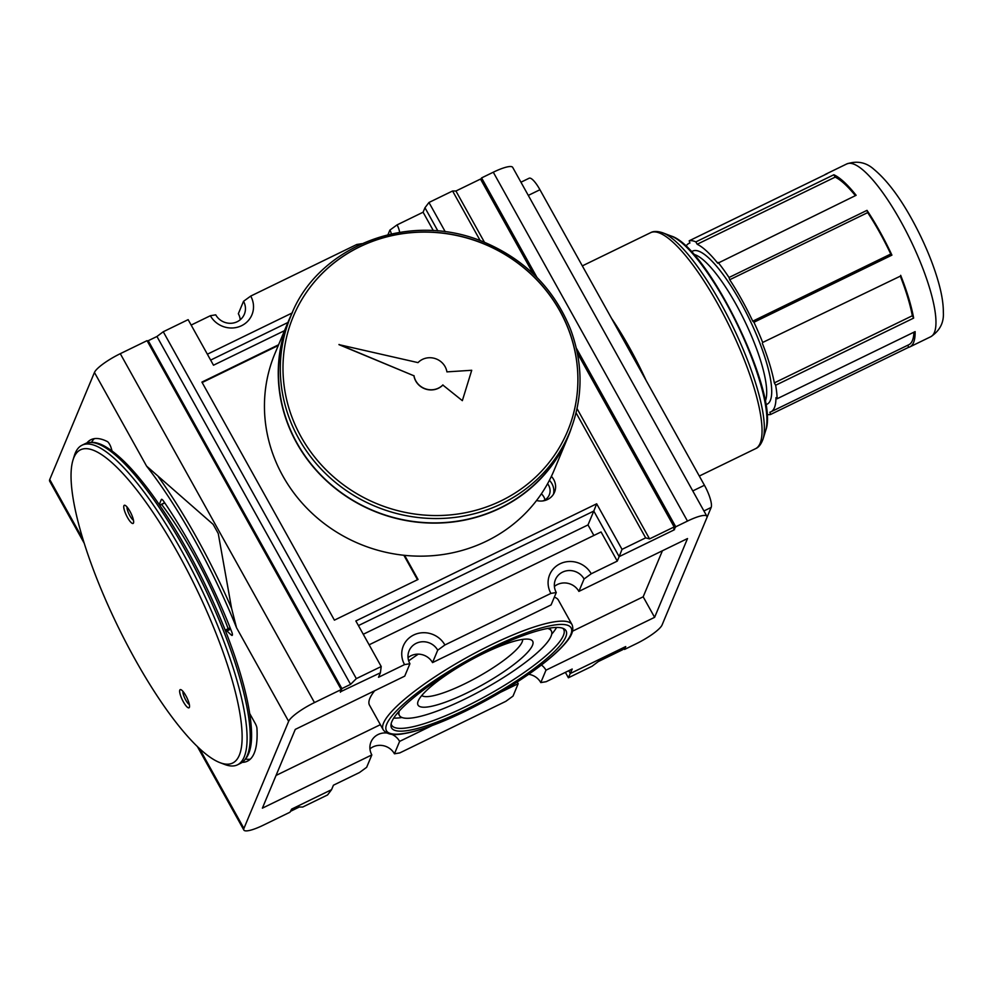 <?xml version="1.0" encoding="UTF-8"?>
<svg xmlns="http://www.w3.org/2000/svg" width="993" height="993" viewBox="0 0 993 993"><rect width="100%" height="100%" fill="white"/><g stroke="black" fill="none" stroke-linecap="round" stroke-linejoin="round"><path stroke-width="1.49" d="M146.567 466.102L213.135 524.354A204.124 51.053 64.1 0 1 218.261 533.576L231.58 608.324L236.52 627.713A201.728 50.457 64.1 0 0 146.567 466.102L94.447 372.462L49.737 479.52A25.942 5.399 150.9 0 0 49.65 481.146L84.095 543.022M528.673 674.297A15.962 15.094 -157.3 0 1 540.8 682.588L546.175 681.695L572.204 669.034L568.393 677.772L592.014 666.278L598.332 661.549L622.909 649.583L624.907 646.952L625.739 646.555L624.535 649.434L636.24 643.737A25.942 5.399 150.9 0 0 662.083 624.957L706.805 517.899A25.942 5.399 150.9 0 0 706.879 516.273A25.942 5.399 150.9 0 0 687.479 521.089L675.761 526.786L673.726 530.088L674.135 526.948L649.559 538.901L645.661 537.858L622.028 549.365L596.669 503.799L355.854 620.96L381.213 666.526L356.326 678.629L350.579 684.363L341.89 688.596L340.45 692.233L341.232 689.552L314.471 702.572A25.942 5.399 150.9 0 0 288.64 721.352L243.918 828.41A25.942 5.399 150.9 0 0 243.844 830.036A25.942 5.399 150.9 0 0 263.244 825.22L290.006 812.2L291.632 809.109L290.664 811.244L299.34 807.011L302.691 807.048L327.578 794.946L331.563 789.671L333.437 785.202L359.466 772.542L366.653 767.316L371.829 754.916A15.962 15.094 -157.3 0 1 370.997 741.994A15.962 15.094 -157.3 0 1 386.687 732.995M824.637 174.892A96.06 24.031 -115.9 0 1 825.853 174.123A96.06 24.031 -115.9 0 1 827.206 173.651L689.204 240.79L689.887 243.049A93.652 23.422 -115.9 0 0 688.906 243.422A93.652 23.422 -115.9 0 0 685.989 246.264M855.395 195.646A93.652 23.422 -115.9 0 0 835.175 177.114L833.859 174.756L695.857 241.895A96.06 24.031 -115.9 0 0 689.204 240.79M835.175 177.114L697.173 244.253L695.857 241.895M833.859 174.756A96.06 24.031 -115.9 0 1 856.127 195.286L717.778 263.257A93.652 23.422 -115.9 0 0 697.173 244.253M890.758 254.034L752.756 321.173L753.935 322.253L891.925 255.127L890.758 254.034A93.652 23.422 -115.9 0 0 867.696 212.601L867.013 210.355L729.023 277.494A96.06 24.031 -115.9 0 0 718.125 262.425M867.696 212.601L729.706 279.741L729.023 277.494M752.756 321.173A93.652 23.422 -115.9 0 0 729.706 279.741M912.331 315.749L774.341 382.888L775.645 385.247L913.647 318.108L912.331 315.749A93.652 23.422 -115.9 0 0 900.328 276.153L762.674 342.461A96.06 24.031 -115.9 0 0 753.935 322.253M900.328 276.153L762.674 342.461M774.341 382.888A93.652 23.422 -115.9 0 0 762.339 343.293M777.122 398.752L775.955 397.672A93.652 23.422 64.1 0 1 770.853 411.859A93.652 23.422 64.1 0 1 769.873 412.232L770.556 414.491L908.545 347.351A96.06 24.031 -115.9 0 0 909.898 346.88A96.06 24.031 -115.9 0 0 915.124 331.612L777.122 398.752A96.06 24.031 -115.9 0 0 775.645 385.247M770.853 411.859L908.843 344.72A93.652 23.422 -115.9 0 0 913.92 332.196M908.545 347.351L907.887 345.179M646.158 380.567A120.079 30.038 -115.9 0 0 611.489 318.281M765.243 401.259A83.424 20.865 -115.9 0 0 744.465 320.54A83.424 20.865 -115.9 0 0 693.784 254.369M765.876 404.921L768.16 403.543A85.137 21.3 -115.9 0 0 749.032 318.319A85.137 21.3 -115.9 0 0 693.784 250.67L691.289 251.614M766.981 414.429A96.06 24.031 -115.9 0 0 770.556 414.491M891.925 255.127A96.06 24.031 -115.9 0 0 867.013 210.355M913.647 318.108A96.06 24.031 -115.9 0 0 900.676 275.322M520.94 182.216L529.132 178.231A19.215 4.804 64.1 0 1 539.944 189.737L704.434 485.254A19.215 4.804 64.1 0 1 711.162 507.448L706.842 517.787M183.32 701.753A10.091 2.52 -115.9 0 0 189.44 707.202A10.091 2.52 -115.9 0 0 186.858 697.62A10.091 2.52 -115.9 0 0 180.912 689.676A10.091 2.52 -115.9 0 0 183.32 701.753M182.948 691.389A7.683 1.924 -115.9 0 0 185.716 700.015A7.683 1.924 -115.9 0 0 189.353 704.534M127.427 517.39A10.091 2.52 -115.9 0 0 133.546 522.839A10.091 2.52 -115.9 0 0 130.964 513.257A10.091 2.52 -115.9 0 0 125.019 505.313A10.091 2.52 -115.9 0 0 127.427 517.39M127.054 507.013A7.683 1.924 -115.9 0 0 129.822 515.652A7.683 1.924 -115.9 0 0 133.459 520.171M134.787 658.843A174.11 43.543 -115.9 0 0 220.111 762.711A174.11 43.543 -115.9 0 0 195.795 587.484A174.11 43.543 -115.9 0 0 72.936 460.218A174.11 43.543 -115.9 0 0 134.787 658.843M220.111 762.711L224.555 764.411A177.71 44.449 -115.9 0 0 237.526 764.809A177.71 44.449 -115.9 0 0 199.742 585.572A177.71 44.449 -115.9 0 0 82.034 445.212A177.71 44.449 -115.9 0 0 74.338 455.663L72.936 460.218M161.623 504.444A144.084 36.046 64.1 0 1 193.536 554.094A144.084 36.046 64.1 0 1 228.167 628.718M250.298 759.173A178.765 44.71 64.1 0 1 245.705 759.124M164.764 502.917A9.607 2.408 64.1 0 1 164.739 502.93L159.774 505.35M91.555 442.282A178.765 44.71 64.1 0 1 94.347 438.645M249.702 713.52L255.189 723.376A4.804 1.204 64.1 0 1 256.939 728.254A178.765 44.71 64.1 0 1 247.394 761.184A178.765 44.71 64.1 0 1 242.255 762.376M230.128 627.762L225.2 630.158A9.607 2.408 64.1 0 1 226.925 631.002L231.27 634.999A4.804 1.204 64.1 0 0 232.176 635.396A4.804 1.204 64.1 0 0 231.754 631.92A178.765 44.71 64.1 0 0 163.46 501.006A4.804 1.204 64.1 0 0 161.511 499.355A4.804 1.204 64.1 0 0 161.325 499.566L159.24 504.568M112.085 451.008L111.092 447.731A4.804 1.204 64.1 0 0 107.393 441.587A178.765 44.71 64.1 0 0 90.971 439.688A178.765 44.71 64.1 0 0 86.863 443.002M417.494 579.738L403.866 555.261M278.301 345.502L202.162 382.541M278.599 344.77L201.902 382.094L334.405 620.153L418.041 579.465L404.61 555.348M706.879 516.273L512.698 167.383A25.942 5.399 150.9 0 0 493.285 172.211L481.58 177.908L480.848 179.659M433.296 230.55L423.092 212.217L397.063 224.89L389.889 230.103L387.99 234.633M423.092 212.217L424.967 207.748L428.964 202.485L452.585 190.991L455.936 191.016L480.513 179.063L533.216 273.758M357.455 245.743A23.174 21.908 -157.3 0 1 356.723 244.514L250.708 296.088L243.521 301.313L238.345 313.714A15.962 15.094 -157.3 0 1 240.219 319.783M243.521 301.313A15.962 15.094 -157.3 0 1 244.352 314.222A15.962 15.094 -157.3 0 1 230.612 323.296A15.962 15.094 -157.3 0 1 215.729 314.831L210.367 315.724L191.153 325.071M250.708 296.088A23.174 21.908 -157.3 0 1 241.56 325.704A23.174 21.908 -157.3 0 1 210.367 315.724M389.889 230.103A15.962 15.094 -157.3 0 1 391.366 233.851M397.063 224.89A23.174 21.908 -157.3 0 1 399.62 232.275M356.723 244.514L361.824 243.67M369.123 644.805L601.063 531.963L617.286 561.107L591.245 573.768A23.174 21.908 22.7 0 0 560.052 563.788A23.174 21.908 22.7 0 0 550.904 593.404L444.889 644.978L437.714 650.192L432.526 662.604L551.09 604.923L556.279 592.511A15.962 15.094 -157.3 0 1 555.447 579.602A15.962 15.094 -157.3 0 1 569.188 570.528A15.962 15.094 -157.3 0 1 584.07 578.993L578.882 591.394L687.516 538.554L654.61 617.336L545.976 670.176L540.8 682.588M550.904 593.404L556.279 592.511M554.392 586.453A15.962 15.094 -157.3 0 1 578.882 591.394M591.245 573.768L584.07 578.993M408.036 657.651A15.962 15.094 -157.3 0 1 432.526 662.604M444.889 644.978A23.174 21.908 22.7 0 0 413.696 634.999A23.174 21.908 22.7 0 0 404.548 664.602L409.923 663.721L404.734 676.134L295.281 729.383L262.375 808.165L371.829 754.916M409.923 663.721A15.962 15.094 -157.3 0 1 409.091 650.812A15.962 15.094 -157.3 0 1 422.832 641.739A15.962 15.094 -157.3 0 1 437.714 650.192M369.955 748.846A15.962 15.094 -157.3 0 1 394.444 753.799L399.807 752.905L505.822 701.331L513.009 696.105L518.185 683.705A15.962 15.094 -157.3 0 1 517.328 681.906M391.925 734.386A15.962 15.094 -157.3 0 1 399.62 741.386L394.444 753.799M541.408 665A15.962 15.094 -157.3 0 1 545.976 670.176M287.908 322.502L210.653 360.087M292.165 312.956L207.376 354.203M445.224 231.704L428.964 202.485M437.839 230.885L424.967 207.748M356.326 678.629L163.262 331.749L188.136 319.647L213.495 365.213L284.494 330.669M593.876 535.463L588.005 524.925L363.264 634.266M596.669 503.799L593.789 511.072L358.423 625.59M622.028 549.365L619.148 556.639L593.789 511.072L588.005 524.925M404.548 664.602L378.519 677.276L380.381 672.807L381.213 666.526M617.286 561.107L619.148 556.639L673.726 530.088M624.907 646.952L570.33 673.502L568.778 670.697M565.377 672.36L568.393 677.772M674.135 526.948L577.405 353.148M541.371 493.819A11.804 11.159 -157.3 0 1 544.983 499.889M547.565 483.728A11.804 11.159 -157.3 0 1 549.266 494.899A11.804 11.159 -157.3 0 1 542.873 500.906M549.402 480.327A15.615 14.758 -157.3 0 1 553.473 494.204M551.376 476.379A15.615 14.758 -157.3 0 1 554.528 492.18A15.615 14.758 -157.3 0 1 536.555 500.509M331.563 789.671L291.632 809.109M649.559 538.901L577.045 408.632M484.435 242.23L455.936 191.016M341.89 688.596L148.255 340.711L156.944 336.49L163.262 331.749M147.572 341.617L148.255 340.711M380.381 672.807L340.251 691.885M350.579 684.363L156.944 336.49M645.661 537.858L576.077 412.852M480.178 240.554L452.585 190.991M374.634 690.78A108.063 22.516 150.9 0 0 369.508 705.191L383.224 729.818A108.063 22.516 150.9 0 1 466.685 657.577A108.063 22.516 150.9 0 1 572.067 624.696L558.364 600.07A108.063 22.516 150.9 0 0 554.305 597.215M418.301 654.139A108.063 22.516 150.9 0 0 408.669 660.829M572.626 631.138L643.179 596.805L662.418 550.755M276.042 775.434L380.356 724.679M518.185 683.705L500.484 692.32M432.24 725.511L399.62 741.386M654.61 617.336L643.179 596.805M341.232 689.552L147.051 340.661L120.29 353.682A25.942 5.399 150.9 0 0 94.447 372.462M675.761 526.786L576.325 348.133M536.99 277.457L481.58 177.908M674.557 529.679L673.924 528.537M624.535 649.434L623.902 648.28M421.764 695.522A57.917 12.065 150.9 0 0 464.426 683.966A57.917 12.065 150.9 0 0 522.616 639.393M466.251 709.312A99.846 20.803 150.9 0 0 564.123 628.879A99.846 20.803 150.9 0 0 468.671 661.127A99.846 20.803 150.9 0 0 390.957 725.262A99.846 20.803 150.9 0 0 466.251 709.312M391.143 723.847A98.456 20.518 150.9 0 0 391.614 725.138A98.456 20.518 150.9 0 0 465.283 706.842A98.456 20.518 150.9 0 0 563.676 629.376A98.456 20.518 150.9 0 0 562.82 628.284M551.711 634.155A98.456 20.518 150.9 0 0 556.577 627.464M393.724 718.1A98.456 20.518 150.9 0 0 401.979 717.505M399.285 711.025A86.937 18.122 150.9 0 0 399.397 715.432A86.937 18.122 150.9 0 0 464.451 699.271A86.937 18.122 150.9 0 0 551.314 630.878A86.937 18.122 150.9 0 0 547.627 628.457M467.12 692.866A65.625 13.679 150.9 0 0 529.964 639.43A65.625 13.679 150.9 0 0 468.708 661.201A65.625 13.679 150.9 0 0 417.916 701.79A65.625 13.679 150.9 0 0 467.12 692.866M292.6 312.075A151.296 143.054 22.7 0 0 288.74 320.491L274.937 353.533A151.296 143.054 22.7 0 0 315.191 516.124A151.296 143.054 22.7 0 0 486.508 541.148A151.296 143.054 22.7 0 0 554.156 470.161L567.946 437.119A151.296 143.054 22.7 0 0 571.223 428.455M288.74 320.491A151.296 143.054 22.7 0 0 328.981 483.082A151.296 143.054 22.7 0 0 500.311 508.106A151.296 143.054 22.7 0 0 567.946 437.119M290.775 316.258L288.963 320.59A151.048 142.818 22.7 0 0 329.142 482.908A151.048 142.818 22.7 0 0 500.199 507.895A151.048 142.818 22.7 0 0 567.735 437.032L569.535 432.7C583.164 398.876 583.499 364.431 570.565 329.378C553.684 287.747 523.845 258.254 481.046 240.877C403.741 210.032 315.551 249.826 290.775 316.258A151.048 142.818 22.7 0 0 330.954 478.576A151.048 142.818 22.7 0 0 501.999 503.563A151.048 142.818 22.7 0 0 569.535 432.7M501.167 500.795A148.652 140.547 22.7 0 0 567.624 431.049A148.652 140.547 22.7 0 0 484.634 244.067A148.652 140.547 22.7 0 0 293.295 316.469A148.652 140.547 22.7 0 0 332.829 476.206A148.652 140.547 22.7 0 0 501.167 500.795M567.599 431.123A148.652 140.547 22.7 0 0 484.572 244.204A148.652 140.547 22.7 0 0 293.258 316.531M442.841 385.048L462.341 400.663L471.725 370.277L446.924 371.879A16.807 15.9 22.7 0 0 435.157 358.56A16.807 15.9 22.7 0 0 418.016 362.619L338.948 344.633L413.92 375.788A16.807 15.9 -157.3 0 0 425.699 389.095A16.807 15.9 -157.3 0 0 442.841 385.048L462.341 400.663M339.01 344.484L413.92 375.788M413.982 375.639A16.807 15.9 22.7 0 0 425.761 388.946A16.807 15.9 22.7 0 0 442.903 384.899M158.433 476.901A204.124 51.053 64.1 0 1 231.58 608.324M82.841 539.025L49.737 479.52M243.918 828.41L199.382 748.399M699.308 476.044L755.586 448.662A120.079 30.038 -115.9 0 0 730.066 327.553A120.079 30.038 -115.9 0 0 650.527 232.722L582.332 265.888M765.715 430.391C779.815 394.966 707.736 246.798 671.144 236.024A111.874 27.978 -115.9 0 1 737.091 324.128A111.874 27.978 -115.9 0 1 765.715 430.391L763.071 438.98A118.663 29.678 -115.9 0 0 732.71 326.263A118.663 29.678 -115.9 0 0 662.753 232.809C657.478 231.071 653.406 231.034 650.527 232.722M909.898 346.88L930.813 336.701A96.06 24.031 -115.9 0 0 910.382 239.822A96.06 24.031 -115.9 0 0 846.756 163.944L825.853 174.123M711.162 507.448L703.925 510.973M704.434 485.254L692.779 490.927M539.944 189.737L528.288 195.41M237.526 764.809L240.654 763.282A177.71 44.449 -115.9 0 0 202.882 584.045A177.71 44.449 -115.9 0 0 85.162 443.685L82.034 445.212M230.674 629.177L226.925 631.002M232.424 634.428L231.27 634.999M164.639 502.731L159.65 505.164M687.479 521.089L493.285 172.211M314.471 702.572L120.29 353.682M288.64 721.352L236.52 627.713M465.531 711.05A105.668 22.02 150.9 0 0 565.091 624.671A105.668 22.02 150.9 0 0 405.74 702.2A105.668 22.02 150.9 0 0 465.531 711.05M197.297 746.413L243.844 830.036M688.906 243.422L689.862 242.95M763.071 438.98C761.184 444.206 758.689 447.433 755.586 448.662M671.144 236.024L662.753 232.809M930.813 336.701C939.825 330.731 943.995 322.626 943.35 312.41C943.387 304.106 941.873 294.462 938.819 283.464C934.698 268.619 928.654 252.892 920.672 236.272C905.368 204.831 889.765 182.513 873.89 169.294C866.095 162.293 857.058 160.506 846.756 163.944M240.654 763.282C252.768 756.058 252.52 736.868 250.646 720.521C249.069 706.942 245.606 691.202 240.281 673.316C231.381 643.762 218.957 612.718 203.006 580.197C186.87 547.577 169.927 519.041 152.177 494.576C135.11 471.253 119.942 455.526 106.648 447.371C98.369 442.257 91.207 441.041 85.162 443.685M572.067 624.696C575.245 633.025 567.214 641.354 561.231 647.784C553.945 655.219 544.09 663.361 531.665 672.199C511.519 686.411 489.437 699.395 465.432 711.162C442.394 722.308 423.092 729.582 407.54 732.983C399.931 734.386 388.722 736.918 383.224 729.818M551.314 630.878L549.762 628.085M399.397 715.432L397.845 712.651"/></g></svg>
